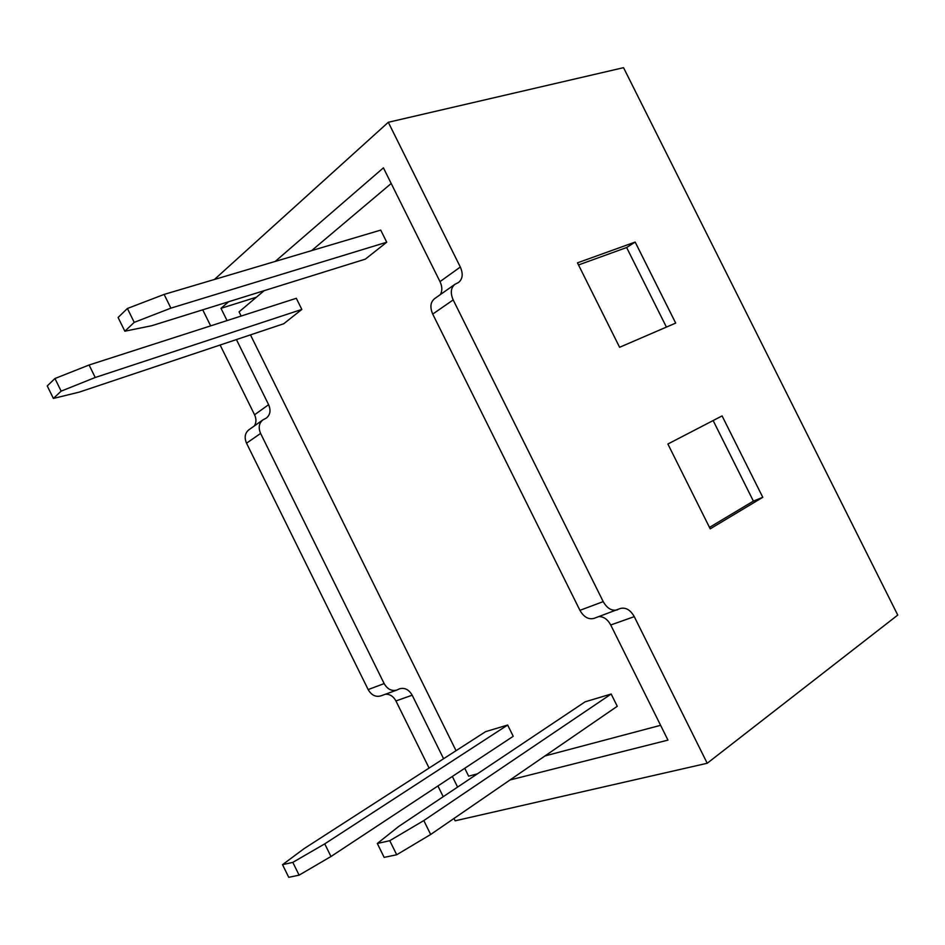 <?xml version="1.0" encoding="UTF-8"?>
<svg xmlns="http://www.w3.org/2000/svg" width="945" height="945" viewBox="0 0 945 945"><rect width="100%" height="100%" fill="white"/><g stroke="black" fill="none" stroke-linecap="round" stroke-linejoin="round"><path stroke-width="1.42" d="M260.596 433.436L384.154 683.589L368.16 689.578L246.527 443.193L260.596 433.436C258.174 427.648 258.965 423.112 262.982 419.84L266.277 418.127C270.246 414.879 271.038 410.402 268.616 404.684L236.427 339.562M262.982 419.84L248.925 429.762C244.932 433.011 244.141 437.488 246.527 443.193M254.311 425.971C256.39 422.675 256.473 418.942 254.571 414.772L220.114 345.019M210.652 325.86L202.726 309.83M617.557 609.82C611.958 611.285 607.186 608.545 603.217 601.622L453.187 299.908C450.186 292.962 450.8 287.741 455.017 284.244L434.629 298.632C430.424 302.116 429.798 307.267 432.727 314.094L579.935 610.34C583.833 617.132 588.57 619.802 594.133 618.337L620.121 608.545C625.673 607.115 630.386 609.808 634.272 616.648L707.214 763.253L455.136 820.815L453.978 818.464M443.217 796.694L437.925 785.968M429.089 768.072L395.931 700.942C393.392 696.311 389.895 694.067 385.442 694.221M368.16 689.578C371.42 695.201 375.673 697.304 380.894 695.874L397.018 690.004C391.762 691.445 387.474 689.307 384.154 683.589M762.78 497.306L710.215 528.846L667.879 444.02L722.086 415.906L762.78 497.306L753.389 501.11L709.494 527.393M214.421 279.484L388.3 122.283L623.535 67.674L897.75 615.077L707.214 763.253M388.3 122.283L460.321 267.033C463.298 273.861 462.696 279.011 458.526 282.496L455.017 284.244M675.687 323.095L619.601 347.287L577.466 262.852L635.17 242.062L675.687 323.095M227.048 320.579L221 308.33L228.595 301.762M275.231 261.422L383.422 167.844L439.992 281.622C442.307 286.607 442.425 290.942 440.323 294.616M598.953 616.589C603.76 616.601 607.682 619.4 610.718 624.976L667.961 740.112L510.005 779.968M457.593 787.079L452.348 776.459M443.583 758.729L412.185 695.201L395.931 700.942M412.185 695.201C408.925 689.543 404.684 687.417 399.463 688.834L397.018 690.004M221 308.33L256.426 297.202M713.132 420.549L753.389 501.11M578.505 264.954L626.641 247.531L635.17 242.062M626.641 247.531L666.414 327.088M282.531 864.675L303.924 848.752L485.6 731.643L507.654 725.039L513.23 736.297L330.974 856.513L299.104 875.153L288.745 877.326L282.531 864.675L292.82 862.372L324.749 843.861L507.654 725.039M301.833 309.428L296.317 298.289L89.09 365.006L95.232 377.492L301.833 309.428L283.736 323.757L79.321 392.092L53.392 398.447L61.153 391.135L54.94 378.52L47.25 385.95L53.392 398.447M477.414 773.837L468.637 776.164L464.739 768.285M456.045 750.696L250.46 334.873M241.14 316.043L239.073 311.85L264.163 290.67M660.602 725.311L544.981 755.941M311.637 250.614L391.206 183.484M386.729 242.215L365.361 259.131L151.696 325.73L124.846 331.199L134.237 322.363L127.398 308.495L164.123 294.415L380.717 230.107L386.729 242.215L170.891 308.141L134.237 322.363M389.765 840.696L423.809 820.567L430.672 834.482L617.262 706.281L611.167 694.02L585.109 701.828L398.66 826.485L377.315 843.483L384.166 857.387L396.699 854.764L389.765 840.696L377.315 843.483M54.94 378.52L89.09 365.006M95.232 377.492L61.153 391.135M124.846 331.199L118.09 317.485L127.398 308.495M164.123 294.415L170.891 308.141M423.809 820.567L611.167 694.02M430.672 834.482L396.699 854.764M324.749 843.861L330.974 856.513M299.104 875.153L292.82 862.372M254.571 414.772L268.616 404.684M460.321 267.033L439.992 281.622M610.718 624.976L634.272 616.648M579.935 610.34L603.217 601.622M453.187 299.908L432.727 314.094"/></g></svg>
